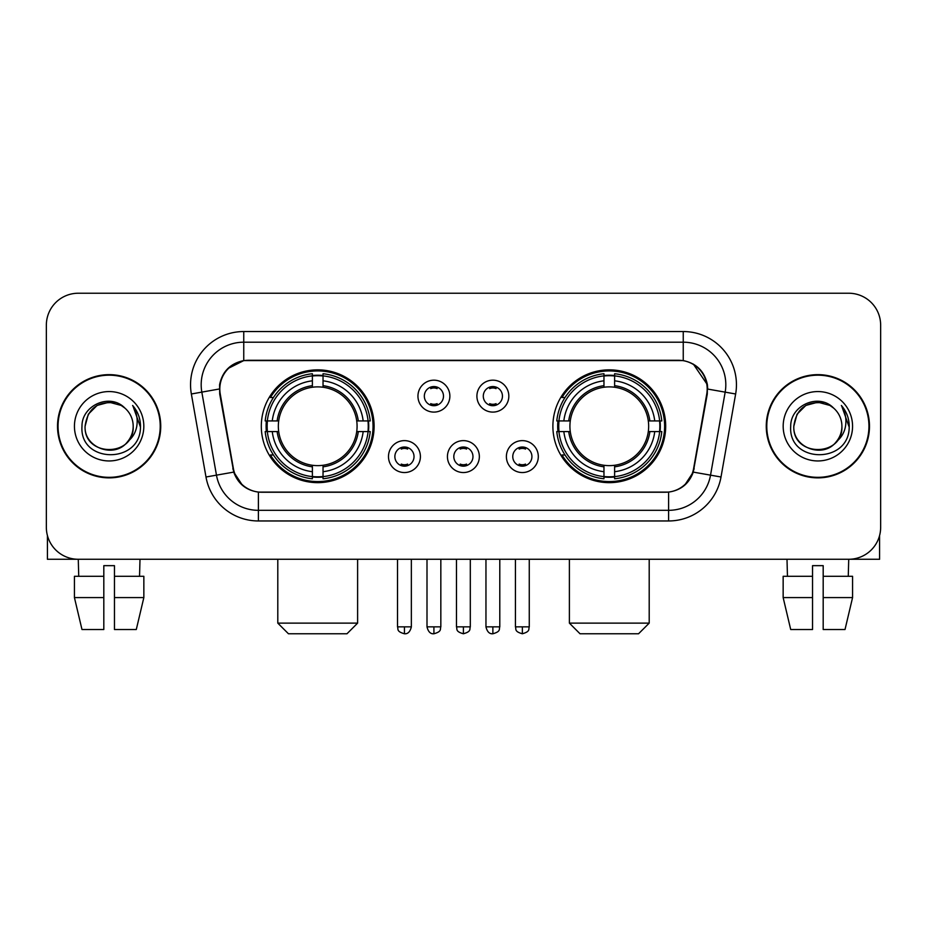<?xml version="1.0" encoding="UTF-8"?>
<svg xmlns="http://www.w3.org/2000/svg" width="927" height="927" viewBox="0 0 927 927"><rect width="100%" height="100%" fill="white"/><g stroke="black" fill="none" stroke-linecap="round" stroke-linejoin="round"><path stroke-width="1.39" d="M552.886 426.258A56.396 56.396 0 0 0 609.294 482.654A56.396 56.396 0 0 0 665.69 426.258A56.396 56.396 0 0 0 609.294 369.85A56.396 56.396 0 0 0 552.886 426.258M261.31 426.258A56.396 56.396 0 0 0 317.706 482.654A56.396 56.396 0 0 0 374.114 426.258A56.396 56.396 0 0 0 317.706 369.85A56.396 56.396 0 0 0 261.31 426.258M420.406 456.582A15.968 15.968 0 0 1 404.439 472.55A15.968 15.968 0 0 1 388.483 456.582A15.968 15.968 0 0 1 404.439 440.626A15.968 15.968 0 0 1 420.406 456.582M394.867 456.582A9.583 9.583 0 0 0 404.439 466.165A9.583 9.583 0 0 0 414.021 456.582A9.583 9.583 0 0 0 404.439 447.011A9.583 9.583 0 0 0 394.867 456.582M479.352 456.582A15.968 15.968 0 0 1 463.396 472.55A15.968 15.968 0 0 1 447.428 456.582A15.968 15.968 0 0 1 463.396 440.626A15.968 15.968 0 0 1 479.352 456.582M453.813 456.582A9.583 9.583 0 0 0 463.396 466.165A9.583 9.583 0 0 0 472.967 456.582A9.583 9.583 0 0 0 463.396 447.011A9.583 9.583 0 0 0 453.813 456.582M538.309 456.582A15.968 15.968 0 0 1 522.353 472.55A15.968 15.968 0 0 1 506.385 456.582A15.968 15.968 0 0 1 522.353 440.626A15.968 15.968 0 0 1 538.309 456.582M512.77 456.582A9.583 9.583 0 0 0 522.353 466.165A9.583 9.583 0 0 0 531.924 456.582A9.583 9.583 0 0 0 522.353 447.011A9.583 9.583 0 0 0 512.77 456.582M449.873 396.142A15.968 15.968 0 0 1 433.917 412.098A15.968 15.968 0 0 1 417.95 396.142A15.968 15.968 0 0 1 433.917 380.174A15.968 15.968 0 0 1 449.873 396.142M424.334 396.142A9.583 9.583 0 0 0 433.917 405.713A9.583 9.583 0 0 0 443.488 396.142A9.583 9.583 0 0 0 433.917 386.559A9.583 9.583 0 0 0 424.334 396.142M508.83 396.142A15.968 15.968 0 0 1 492.874 412.098A15.968 15.968 0 0 1 476.907 396.142A15.968 15.968 0 0 1 492.874 380.174A15.968 15.968 0 0 1 508.83 396.142M483.291 396.142A9.583 9.583 0 0 0 492.874 405.713A9.583 9.583 0 0 0 502.446 396.142A9.583 9.583 0 0 0 492.874 386.559A9.583 9.583 0 0 0 483.291 396.142M220.244 393.998A28.737 28.737 0 0 1 248.54 360.279L678.46 360.279A28.737 28.737 0 0 1 706.756 393.998L693.616 468.494A28.737 28.737 0 0 1 665.319 492.237L261.681 492.237A28.737 28.737 0 0 1 233.384 468.494L220.244 393.998M266.373 431.576A51.611 51.611 0 0 1 266.373 420.939M557.95 431.576A51.611 51.611 0 0 1 557.95 420.939M57.52 426.258A51.611 51.611 0 0 0 109.131 477.868A51.611 51.611 0 0 0 160.742 426.258A51.611 51.611 0 0 0 109.131 374.647A51.611 51.611 0 0 0 57.52 426.258M766.258 426.258A51.611 51.611 0 0 0 817.869 477.868A51.611 51.611 0 0 0 869.48 426.258A51.611 51.611 0 0 0 817.869 374.647A51.611 51.611 0 0 0 766.258 426.258M219.595 384.751C222.353 371.437 230.406 363.384 243.755 360.591L683.245 360.591C696.583 363.372 704.636 371.426 707.405 384.751L707.289 393.998L693.269 472.11C689.074 483.674 680.847 490.348 668.61 492.098L258.39 492.098C246.176 490.371 237.961 483.697 233.731 472.11L219.711 393.998L219.595 384.751M227.752 368.622L243.755 360.591L243.755 342.19L683.245 342.19A42.561 42.561 0 0 1 725.169 392.144L710.534 475.145A42.561 42.561 0 0 1 668.61 510.325L258.39 510.325A42.561 42.561 0 0 1 216.466 475.145L201.831 392.144A42.561 42.561 0 0 1 243.755 342.19L243.755 331.542L683.245 331.542L683.245 360.591M693.361 364.126L707.405 384.751L707.73 389.073L735.644 393.987L721.009 476.999A53.21 53.21 0 0 1 668.61 520.962L258.39 520.962A53.21 53.21 0 0 1 205.991 476.999L191.356 393.987A53.21 53.21 0 0 1 243.755 331.542M261.147 492.237L258.39 492.098L258.39 520.962M668.61 520.962L668.61 492.098L665.853 492.237M721.009 476.999L693.269 472.11L684.682 485.203M242.503 485.366L233.731 472.11L205.991 476.999M694.149 468.494L693.975 469.398M233.025 469.398L232.851 468.494M191.356 393.987L219.27 389.004M880.65 325.157A31.924 31.924 0 0 0 848.726 293.233L78.274 293.233A31.924 31.924 0 0 0 46.35 325.157L46.35 527.347A31.924 31.924 0 0 0 78.274 559.271L848.726 559.271A31.924 31.924 0 0 0 880.65 527.347L880.65 325.157L880.65 527.347M46.35 325.157L46.35 527.347M848.726 293.233L78.274 293.233M78.737 576.304L78.274 559.271L848.726 559.271L848.263 576.304M160.22 426.258A51.078 51.078 0 0 0 109.131 375.18A51.078 51.078 0 0 0 58.053 426.258A51.078 51.078 0 0 0 109.131 477.335A51.078 51.078 0 0 0 160.22 426.258M124.89 408.089A24.056 24.056 0 0 1 133.187 426.258C134.658 457.278 83.615 457.278 85.087 426.258L88.308 414.23L97.115 405.423L109.131 402.202L121.159 405.423L124.89 408.089C110.128 392.619 81.715 405.354 81.982 426.258C79.282 463.384 139.479 464.357 140.452 428.054L140.498 426.258C140.406 418.367 137.787 411.437 132.631 405.47C136.547 411.912 137.938 418.842 136.779 426.258C135.655 432.561 132.584 437.718 127.567 441.704A24.056 24.056 0 0 0 133.187 426.258C134.658 457.278 83.615 457.278 85.087 426.258C87.428 408.969 97.335 401.182 114.821 402.886M127.567 441.704C114.797 458.958 83.836 447.926 85.087 426.258M74.438 426.258A34.693 34.693 0 0 0 109.131 460.951A34.693 34.693 0 0 0 143.824 426.258A34.693 34.693 0 0 0 109.131 391.565A34.693 34.693 0 0 0 74.438 426.258M132.862 405.736L140.487 427.162M47.416 535.528L47.416 559.271L170.858 559.271M74.427 576.304L74.427 597.579L81.982 629.514L74.427 597.579L74.427 576.304L103.812 576.304L103.812 565.655L114.461 565.655L114.461 576.304L143.847 576.304L143.847 597.579L136.292 629.514L143.847 597.579L114.461 597.579L114.461 576.304M140 559.271L139.537 576.304M103.812 576.304L103.812 629.514L81.982 629.514M74.427 597.579L103.812 597.579M136.292 629.514L114.461 629.514L114.461 597.579M868.947 426.258A51.078 51.078 0 0 0 817.869 375.18A51.078 51.078 0 0 0 766.78 426.258A51.078 51.078 0 0 0 817.869 477.335A51.078 51.078 0 0 0 868.947 426.258M833.616 408.089A24.056 24.056 0 0 1 841.913 426.258C843.385 457.278 792.342 457.278 793.813 426.258L797.035 414.23L805.841 405.423L817.869 402.202L829.885 405.423L833.616 408.089C818.865 392.619 790.441 405.354 790.708 426.258C788.008 463.384 848.205 464.357 849.178 428.054L849.225 426.258C849.144 418.367 846.513 411.437 841.357 405.47C845.285 411.912 846.664 418.842 845.505 426.258C844.381 432.561 841.31 437.718 836.293 441.704A24.056 24.056 0 0 0 841.913 426.258C843.385 457.278 792.342 457.278 793.813 426.258C796.154 408.969 806.061 401.182 823.547 402.886M836.293 441.704C823.524 458.958 792.562 447.926 793.813 426.258M783.176 426.258A34.693 34.693 0 0 0 817.869 460.951A34.693 34.693 0 0 0 852.562 426.258A34.693 34.693 0 0 0 817.869 391.565A34.693 34.693 0 0 0 783.176 426.258M841.589 405.736L849.213 427.162M346.976 633.767L288.448 633.767L277.799 623.129L357.613 623.129L346.976 633.767M323.036 476.629L323.036 478.772A52.781 52.781 0 0 0 370.221 431.576L368.089 431.576A50.649 50.649 0 0 1 323.036 476.629L323.036 471.704A45.759 45.759 0 0 0 363.164 431.576L356.721 431.576A39.374 39.374 0 0 0 323.036 387.243L323.036 375.875A50.649 50.649 0 0 1 368.089 420.939L370.221 420.939A52.781 52.781 0 0 0 323.036 373.743L323.036 375.875M267.335 431.576L265.192 431.576A52.781 52.781 0 0 0 312.387 478.772L312.387 476.629A50.649 50.649 0 0 1 267.335 431.576L272.26 431.576A45.759 45.759 0 0 0 312.387 471.704L312.387 465.273A39.374 39.374 0 0 0 356.721 431.576L358.297 431.576A40.927 40.927 0 0 1 323.036 466.837L323.036 471.704M312.387 375.875L312.387 373.743A52.781 52.781 0 0 0 265.192 420.939L267.335 420.939A50.649 50.649 0 0 1 312.387 375.875L312.387 380.812A45.759 45.759 0 0 0 272.26 420.939L278.703 420.939A39.374 39.374 0 0 0 312.387 465.273L312.387 466.837A40.927 40.927 0 0 1 277.127 431.576L272.26 431.576M267.44 431.576A50.545 50.545 0 0 1 267.44 420.939M323.036 375.991A50.545 50.545 0 0 0 312.387 375.991M367.973 420.939A50.545 50.545 0 0 1 367.973 431.576M368.089 420.939L363.164 420.939A45.759 45.759 0 0 0 323.036 380.812M363.164 431.576L368.089 431.576M312.387 471.704L312.387 476.629M356.721 420.939L363.164 420.939M323.036 465.331L323.036 466.837M312.387 465.273A39.374 39.374 0 0 1 278.703 431.576L277.127 431.576M323.036 476.524A50.545 50.545 0 0 1 312.387 476.524M272.26 420.939L267.335 420.939M312.387 387.173L312.387 380.812M323.036 387.243A39.374 39.374 0 0 0 278.703 420.939L277.127 420.939A40.927 40.927 0 0 1 312.387 385.667M323.036 387.173L323.036 385.667A40.927 40.927 0 0 1 358.297 420.939M273.43 397.521L270.417 397.521A55.342 55.342 0 0 1 373.048 426.258A55.342 55.342 0 0 1 270.417 454.983L273.43 454.983M638.552 633.767L580.024 633.767L569.387 623.129L649.201 623.129L638.552 633.767M614.613 476.629L614.613 478.772A52.781 52.781 0 0 0 661.808 431.576L659.665 431.576A50.649 50.649 0 0 1 614.613 476.629L614.613 471.704A45.759 45.759 0 0 0 654.74 431.576L648.297 431.576A39.374 39.374 0 0 0 614.613 387.243L614.613 375.875A50.649 50.649 0 0 1 659.665 420.939L661.808 420.939A52.781 52.781 0 0 0 614.613 373.743L614.613 375.875M558.911 431.576L556.779 431.576A52.781 52.781 0 0 0 603.964 478.772L603.964 476.629A50.649 50.649 0 0 1 558.911 431.576L563.836 431.576A45.759 45.759 0 0 0 603.964 471.704L603.964 465.273A39.374 39.374 0 0 0 648.297 431.576L649.873 431.576A40.927 40.927 0 0 1 614.613 466.837L614.613 471.704M603.964 375.875L603.964 373.743A52.781 52.781 0 0 0 556.779 420.939L558.911 420.939A50.649 50.649 0 0 1 603.964 375.875L603.964 380.812A45.759 45.759 0 0 0 563.836 420.939L570.279 420.939A39.374 39.374 0 0 0 603.964 465.273L603.964 466.837A40.927 40.927 0 0 1 568.703 431.576L563.836 431.576M559.027 431.576A50.545 50.545 0 0 1 559.027 420.939M614.613 375.991A50.545 50.545 0 0 0 603.964 375.991M659.561 420.939A50.545 50.545 0 0 1 659.561 431.576M659.665 420.939L654.74 420.939A45.759 45.759 0 0 0 614.613 380.812M654.74 431.576L659.665 431.576M603.964 471.704L603.964 476.629M648.297 420.939L654.74 420.939M614.613 465.331L614.613 466.837M603.964 465.273A39.374 39.374 0 0 1 570.279 431.576L568.703 431.576M614.613 476.524A50.545 50.545 0 0 1 603.964 476.524M563.836 420.939L558.911 420.939M603.964 387.173L603.964 380.812M614.613 387.243A39.374 39.374 0 0 0 570.279 420.939L568.703 420.939A40.927 40.927 0 0 1 603.964 385.667M614.613 387.173L614.613 385.667A40.927 40.927 0 0 1 649.873 420.939M565.018 397.521L561.994 397.521A55.342 55.342 0 0 1 664.624 426.258A55.342 55.342 0 0 1 561.994 454.983L565.018 454.983M430.719 405.169L430.719 403.651A8.169 8.169 0 0 0 437.104 403.651L437.104 405.169M437.104 387.104L437.104 388.622A8.169 8.169 0 0 0 430.719 388.622L430.719 387.104M489.676 405.169L489.676 403.651A8.169 8.169 0 0 0 496.061 403.651L496.061 405.169M496.061 387.104L496.061 388.622A8.169 8.169 0 0 0 489.676 388.622L489.676 387.104M401.252 465.609L401.252 464.091A8.169 8.169 0 0 0 407.637 464.091L407.637 465.609M407.637 447.556L407.637 449.074A8.169 8.169 0 0 0 401.252 449.074L401.252 447.556M460.198 465.609L460.198 464.091A8.169 8.169 0 0 0 466.582 464.091L466.582 465.609M466.582 447.556L466.582 449.074A8.169 8.169 0 0 0 460.198 449.074L460.198 447.556M519.155 465.609L519.155 464.091A8.169 8.169 0 0 0 525.539 464.091L525.539 465.609M525.539 447.556L525.539 449.074A8.169 8.169 0 0 0 519.155 449.074L519.155 447.556M879.584 535.528L879.584 559.271L756.142 559.271M812.539 576.304L812.539 597.579L783.153 597.579L790.708 629.514L783.153 597.579L783.153 576.304L812.539 576.304L812.539 565.655L823.188 565.655L823.188 576.304L852.573 576.304L852.573 597.579L845.018 629.514L852.573 597.579L823.188 597.579L823.188 576.304L823.188 629.514L845.018 629.514M812.539 597.579L812.539 629.514L790.708 629.514M787 559.271L787.463 576.304M683.245 331.542A53.21 53.21 0 0 1 735.644 393.987M201.831 392.144A42.561 42.561 0 0 1 201.182 384.751M323.036 465.273A39.374 39.374 0 0 0 356.721 431.576M312.387 476.999A51.02 51.02 0 0 0 323.036 476.999M368.459 431.576A51.02 51.02 0 0 0 368.459 420.939M323.036 375.505A51.02 51.02 0 0 0 312.387 375.505M614.613 465.273A39.374 39.374 0 0 0 648.297 431.576M603.964 476.999A51.02 51.02 0 0 0 614.613 476.999M660.036 431.576A51.02 51.02 0 0 0 660.036 420.939M614.613 375.505A51.02 51.02 0 0 0 603.964 375.505M433.917 626.849L426.999 626.849C428.204 631.785 430.51 634.091 433.917 633.767L433.917 626.849L440.835 626.849L440.835 559.271M492.874 626.849L485.957 626.849C487.162 631.785 489.468 634.091 492.874 633.767L492.874 626.849L499.792 626.849L499.792 559.271M404.439 626.849L397.521 626.849C398.494 628.993 396.049 631.426 404.439 633.767L404.439 626.849L411.356 626.849L411.356 559.271M463.396 626.849L456.478 626.849C457.451 628.993 454.995 631.426 463.396 633.767L463.396 626.849L470.313 626.849L470.313 559.271M522.353 626.849L515.435 626.849C516.409 628.993 513.952 631.426 522.353 633.767L522.353 626.849L529.271 626.849L529.271 559.271M357.613 559.271L357.613 623.129M277.799 559.271L277.799 623.129M649.201 559.271L649.201 623.129M569.387 559.271L569.387 623.129M426.999 626.849L426.999 559.271M440.835 626.849C439.861 628.993 442.306 631.426 433.917 633.767M485.957 626.849L485.957 559.271M499.792 626.849C498.807 628.993 501.264 631.426 492.874 633.767M397.521 626.849L397.521 559.271M411.356 626.849C410.151 631.785 407.845 634.091 404.439 633.767M456.478 626.849L456.478 559.271M470.313 626.849C469.329 628.993 471.785 631.426 463.396 633.767M515.435 626.849L515.435 559.271M529.271 626.849C528.286 628.993 530.742 631.426 522.353 633.767"/></g></svg>
